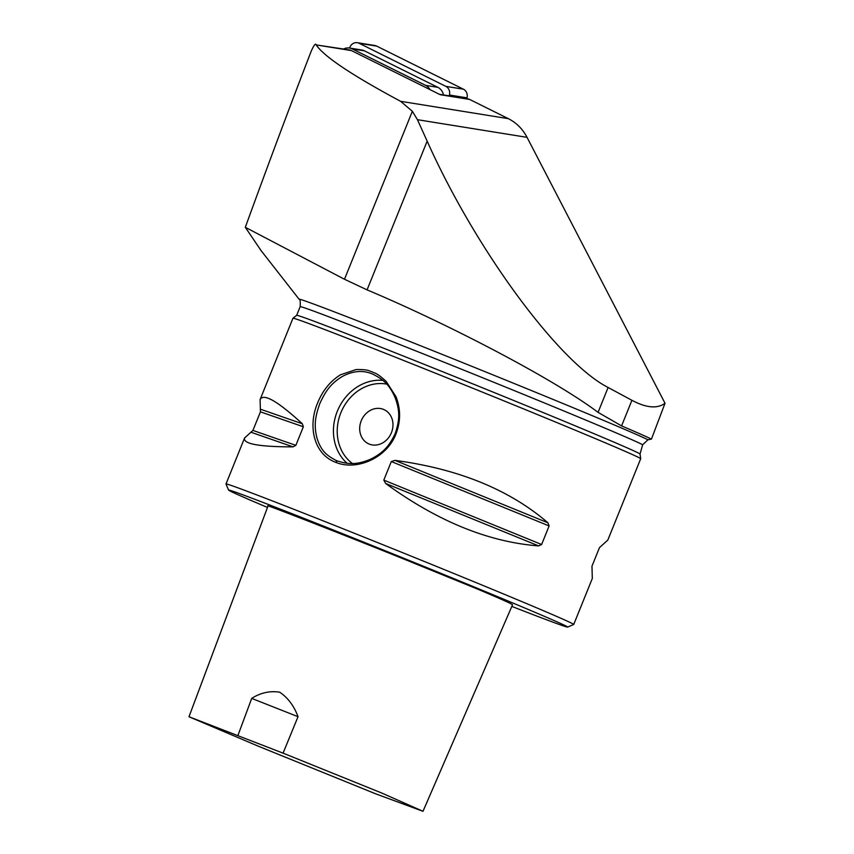 <?xml version="1.0" encoding="UTF-8"?>
<svg xmlns="http://www.w3.org/2000/svg" width="854" height="854" viewBox="0 0 854 854"><rect width="100%" height="100%" fill="white"/><g stroke="black" fill="none" stroke-linecap="round" stroke-linejoin="round"><path stroke-width="1.28" d="M439.394 94.292L467.907 98.883A7.505 6.821 99.2 0 1 469.7 99.459L440.248 94.709L351.464 50.599A9.373 8.529 -80.8 0 0 349.233 49.884L316.193 44.92C324.018 56.545 352.147 75.344 400.601 101.306L412.354 111.276L417.446 119.688L427.16 141.145C475.219 248.813 558.58 362.288 608.112 387.481L631.917 400.302C646.275 407.945 657.313 408.938 665.02 403.259L651.431 439.127A192.214 2.519 -158 0 0 621.573 425.9L598.067 412.354C552.709 378.301 446.001 323.025 367.071 289.869L344.482 279.258L245.311 227.303L261.025 250.521M511.824 606.415A182.831 2.402 -158 0 0 567.6 627.082A182.831 2.402 -158 0 0 484.485 591.224A182.831 2.402 -158 0 0 313.888 522.296A182.831 2.402 -158 0 0 228.594 490.111A182.831 2.402 -158 0 0 267.494 507.447M188.98 716.752L268.028 506.006C262.424 503.166 333.85 530.825 402.33 558.431L475.678 588.321C499.216 598.195 511.503 603.693 512.528 604.792L422.997 811.3L381.695 793.003L283.069 753.143L188.98 716.752L258.869 746.428L375.76 793.857L422.997 811.3M469.7 99.459L508.354 118.663A46.885 42.625 99.2 0 1 527.046 137.345L665.02 403.259M245.311 227.303C268.989 162.239 290.83 103.878 310.813 52.233L311.507 50.514C314.091 44.899 315.649 43.031 316.193 44.92L351.464 50.599M567.6 627.082L573.707 624.487A187.517 2.466 -158 0 0 573.728 624.466A187.517 2.466 -158 0 0 487.474 587.317A187.517 2.466 -158 0 0 313.482 517.022A187.517 2.466 -158 0 0 226 483.972A187.517 2.466 -158 0 0 226 484.004L228.594 490.111M335.611 462.26C314.304 454.552 307.397 426.808 317.656 402.842C322.737 390.427 330.359 381.076 340.543 374.767L356.129 369.547C369.376 369.312 369.248 371.309 372.141 371.853C374.735 373.486 375.621 371.778 386.221 381.45L395.978 396.683C400.761 408.906 400.772 421.289 396.021 433.821C386.841 458.214 356.278 471.141 335.611 462.26L337.181 460.893C347.994 464.341 356.481 465.067 370.156 459.388C383.659 452.866 389.552 445.51 395.199 433.522C399.437 420.841 400.377 411.852 395.114 397.622C389.253 384.289 383.211 379.56 373.283 374.372C363.516 369.889 353.097 370.647 342.027 376.635C330.306 383.926 325.289 391.655 319.759 403.696C315.393 416.314 313.61 424.95 317.069 438.39C321.179 450.987 326.474 455.385 336.198 460.487L337.181 460.893M573.728 624.466L592.313 578.478L591.971 566.191L599.476 547.627L607.824 540.059L640.692 458.726A187.517 2.466 -158 0 0 640.692 458.705A187.517 2.466 -158 0 0 380.446 351.282A187.517 2.466 -158 0 0 292.975 318.211A187.517 2.466 -158 0 0 292.965 318.232L260.096 399.576C263.459 392.989 277.539 401.049 302.348 423.776L303.351 426.776L295.847 445.35L293.018 446.866C259.04 446.845 242.888 443.888 244.575 437.985L252.933 430.416L260.438 411.852L260.096 399.576M394.975 460.381C458.523 468.889 509.518 489.705 547.969 522.819L549.122 525.947L541.617 544.51L538.639 545.909C488.381 542.023 437.387 521.207 385.645 483.471L383.809 480.108L391.313 461.544L394.975 460.381L547.969 522.819M640.692 458.705L640.041 454.061A185.179 2.434 -158 0 0 469.262 382.453A185.179 2.434 -158 0 0 296.669 315.329L292.975 318.211M640.009 454.104L642.667 444.753L647.94 439.789L651.431 439.127M383.745 409.504A18.756 16.226 -66.7 0 0 383.361 409.344A18.756 16.226 113.3 0 1 383.745 409.504A18.756 16.226 113.3 0 1 391.239 433.149A18.756 16.226 113.3 0 1 368.917 443.952A18.756 16.226 113.3 0 1 361.338 420.542A18.756 16.226 113.3 0 1 383.361 409.344A18.756 16.226 -66.7 0 0 361.338 420.542A18.756 16.226 -66.7 0 0 368.917 443.952M251.706 698.391L298.025 716.698C294.075 705.97 287.979 697.803 279.728 692.21C269.981 690.651 260.641 692.711 251.706 698.391L237.978 735.326M283.069 753.143L298.025 716.698M343.65 48.977A11.251 10.227 99.2 0 1 349.532 48.027L361.786 50.002A11.251 10.227 99.2 0 1 364.466 50.866L437.899 87.354A11.251 10.227 99.2 0 1 443.461 94.943M349.532 48.027A11.251 10.227 99.2 0 1 352.211 48.891L425.644 85.379A11.251 10.227 99.2 0 1 430 89.617M349.628 48.048A7.505 6.821 99.2 0 1 357.335 42.7L374.906 45.529A7.505 6.821 99.2 0 1 376.699 46.105L463.412 89.19A7.505 6.821 99.2 0 1 467.01 97.847L466.786 98.701M357.335 42.7A7.505 6.821 99.2 0 1 359.118 43.276L445.831 86.361A7.505 6.821 99.2 0 1 449.428 95.018L449.215 95.872M400.601 101.306L508.354 118.663M642.667 444.753A185.179 2.434 -158 0 0 463.583 370.06A185.179 2.434 -158 0 0 300.17 306.65L296.658 315.339M647.94 439.789A188.926 2.477 -158 0 0 461.192 362.043A188.926 2.477 -158 0 0 299.146 299.295C300.106 299.007 300.448 301.451 300.17 306.65M293.018 446.866L251.418 432.391M302.348 423.776L260.748 409.312M295.847 445.35L252.933 430.416M303.351 426.776L260.438 411.852M385.645 483.471L538.639 545.909M383.809 480.108L541.617 544.51M391.313 461.544L549.122 525.947M347.119 463.284A46.885 40.554 113.3 0 1 337.8 410.101A46.885 40.554 113.3 0 1 382.859 380.382M386.702 384.108A44.066 38.12 -66.7 0 0 341.333 411.607A44.066 38.12 -66.7 0 0 352.424 463.498M417.446 119.688L527.046 137.345M311.507 50.514L310.813 52.233M631.917 400.302L621.573 425.9M608.112 387.481L598.067 412.354M427.16 141.145L367.071 289.869M412.354 111.276L344.482 279.258M437.899 87.354L425.644 85.379M364.466 50.866L352.211 48.891M376.699 46.105L359.118 43.276M463.412 89.19L445.831 86.361M467.01 97.847L449.428 95.018M226 483.972L244.575 437.985M299.146 299.295L260.171 249.432"/></g></svg>
